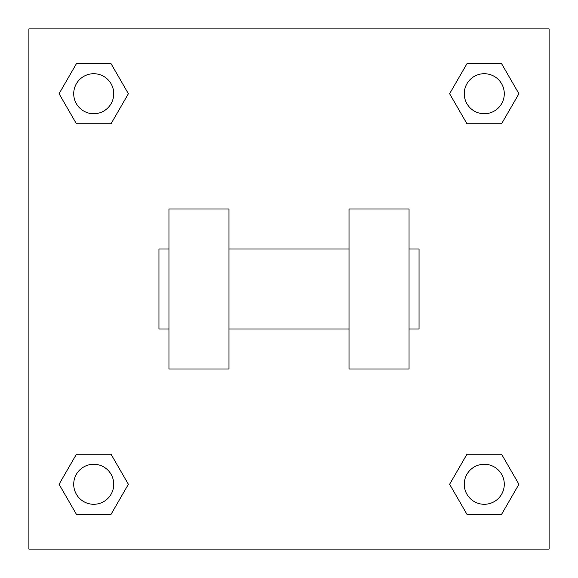 <?xml version="1.0" encoding="UTF-8"?>
<svg xmlns="http://www.w3.org/2000/svg" width="578" height="578" viewBox="0 0 578 578"><rect width="100%" height="100%" fill="white"/><g stroke="black" fill="none" stroke-linecap="round" stroke-linejoin="round"><path stroke-width="0.87" d="M128.381 93.723L111.055 123.735L76.397 123.735L59.072 93.723L76.397 63.71L111.055 63.71L128.381 93.723L111.055 123.735L101.287 123.735M101.287 454.265L111.055 454.265L128.381 484.277L111.055 514.29L76.397 514.29L59.072 484.277L76.397 454.265L111.055 454.265M476.713 123.735L466.945 123.735L449.619 93.723L466.945 63.71L501.603 63.71L518.928 93.723L501.603 123.735L466.945 123.735M449.619 484.277L466.945 454.265L501.603 454.265L518.928 484.277L501.603 514.29L466.945 514.29L449.619 484.277L466.945 454.265L476.713 454.265M466.945 454.265L501.603 454.265L466.945 454.265M501.603 514.29L466.945 514.29L501.603 514.29L518.928 484.277M504.283 484.277A20.006 20.006 0 0 0 474.271 466.945A20.006 20.006 0 0 0 474.271 501.603A20.006 20.006 0 0 0 504.283 484.277M111.055 514.29L76.397 514.29L111.055 514.29L128.381 484.277M113.736 484.277A20.006 20.006 0 0 0 83.723 466.945A20.006 20.006 0 0 0 83.723 501.603A20.006 20.006 0 0 0 113.736 484.277M466.945 63.71L501.603 63.71L466.945 63.71L449.619 93.723M504.283 93.723A20.006 20.006 0 0 0 474.271 76.397A20.006 20.006 0 0 0 474.271 111.055A20.006 20.006 0 0 0 504.283 93.723M76.397 63.71L111.055 63.71L76.397 63.71L59.072 93.723M111.055 123.735L76.397 123.735L111.055 123.735M113.736 93.723A20.006 20.006 0 0 0 83.723 76.397A20.006 20.006 0 0 0 83.723 111.055A20.006 20.006 0 0 0 113.736 93.723M549.1 28.9L549.1 549.1L28.9 549.1L28.9 28.9L549.1 28.9M59.072 484.277L76.397 454.265M518.928 93.723L501.603 123.735M349.025 208.969L349.025 369.031L409.043 369.031L409.043 208.969L349.025 208.969M228.975 369.031L228.975 208.969L168.957 208.969L168.957 369.031L228.975 369.031M409.043 329.012L419.05 329.012L419.05 248.988L409.043 248.988M168.957 248.988L158.95 248.988L158.95 329.012L168.957 329.012M349.025 248.988L228.975 248.988M349.025 329.012L228.975 329.012"/></g></svg>
